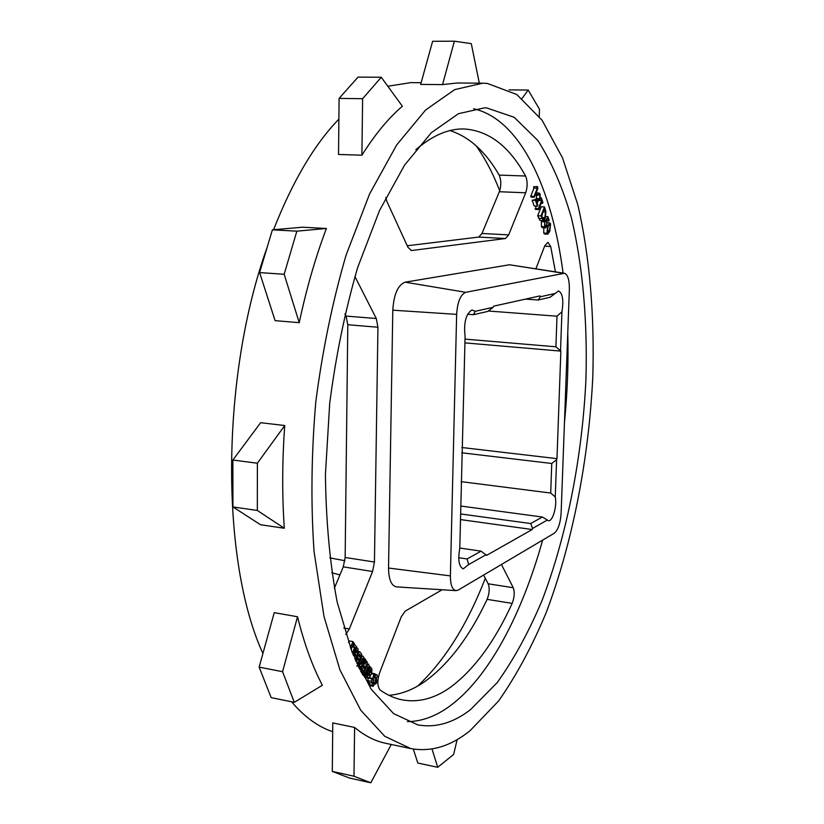 <?xml version="1.0" encoding="UTF-8"?>
<svg xmlns="http://www.w3.org/2000/svg" width="824" height="824" viewBox="0 0 824 824"><rect width="100%" height="100%" fill="white"/><g stroke="black" fill="none" stroke-linecap="round" stroke-linejoin="round"><path stroke-width="1.24" d="M555.242 293.447L549.999 297.299L538.124 299.998L540.338 296.774L540.008 295.898L493.627 306.178L493.185 307.29L487.674 311.451L473.398 314.696L475.252 311.287L471.915 309.948C465.848 314.119 463.572 322.915 465.086 336.357L459.802 548.176C457.753 559.733 458.896 566.624 463.232 568.869L468.65 564.574L467.084 558.95L481.072 551.163L486.603 555.366L532.191 529.523L532.572 528.421L530.687 523.549L542.388 517.029L548.434 520.706C552.688 521.788 557.251 505.782 555.263 496.934L550.71 493.051L551.761 463.49L556.602 459.699L556.972 458.649L560.856 351.117L555.912 346.801L556.993 316.2L561.937 311.771C563.781 300.235 562.648 293.303 558.548 290.954L555.242 293.447L540.338 296.774M388.949 695.312C400.958 694.333 412.742 689.873 424.298 681.922C448.338 664.659 469.278 637.137 487.118 599.357C489.456 593.414 489.817 588.223 488.189 583.804L483.554 575.07M442.138 589.757L405.212 611.13L401.278 616.764L379.648 672.672C377.073 680.851 377.268 686.66 380.245 690.11C387.476 695.178 394.871 698.443 402.452 699.916C418.839 702.769 434.979 698.453 450.882 686.948C474.284 669.397 494.709 641.536 512.168 603.395C514.454 597.4 514.825 592.178 513.27 587.728L501.435 564.491M257.376 463.222L284.743 425.524L260.631 422.702L232.862 460.039L232.945 506.935L257.335 510.468L257.376 463.222L232.862 460.039M284.743 425.524C282.179 461.049 282.035 495.296 284.311 528.266L260.497 524.713L232.945 506.935M296.846 231.173L326.397 228.485L302.532 227.208L272.404 229.824L259.601 272.579L284.156 274.268L296.846 231.173L272.404 229.824M326.397 228.485C315.52 257.273 306.466 288.668 299.236 322.668L275.103 320.649L259.601 272.579M402.39 106.255C388.516 118.069 375.023 134.374 361.901 155.19L338.53 154.469L339.097 98.396L358.049 77.116L381.255 77.26L402.39 106.255M353.98 776.229L354.608 727.448L332.783 722.926L332.299 771.398L349.489 778.041L370.8 782.8L353.98 776.229L332.299 771.398M354.608 727.448C364.682 735.811 375.054 741.106 385.745 743.31L410.723 748.563C430.942 752.24 450.707 746.297 470.03 730.734L498.582 700.997C516.339 675.639 532.273 646.037 546.364 612.17C572.804 541.914 588.83 458.793 592.806 376.64C594.588 315.211 589.696 256.223 577.768 204.589L562.504 157.858L542.099 120.273L516.844 94.533L487.355 83.43L482.658 83.203L454.673 89.62L425.575 110.035L396.704 144.921L369.646 193.805L346.111 255.038C332.649 301.11 322.544 350.015 315.808 401.731C311.338 453.694 310.751 503.629 314.057 551.524L323.966 616.362L339.941 669.902L360.696 710.154L384.757 736.306L410.723 748.563M282.57 671.694L297.536 616.764L274.238 612.654L259.138 667.131L271.178 697.629L294.292 702.336L282.57 671.694L259.138 667.131M297.536 616.764C304.19 643.647 312.471 666.472 322.38 685.238L294.292 702.336M482.658 83.203L457.135 82.997L442.55 84.604L420.662 84.419L432.61 41.293L454.374 41.2L471.287 43.631L479.321 83.172M421.136 82.709L410.733 82.627L387.816 86.252M338.891 119.109C314.377 144.406 292.613 181.27 273.568 229.721M267.213 247.148C220.461 377.093 220.523 561.412 262.918 653.473M291.572 701.78C304.519 716.962 318.229 726.923 332.7 731.681M407.406 721.659C422.063 721.433 436.401 716.097 450.429 705.632C489.446 676.607 522.262 613.293 542.656 540.091M564.461 422.465C567.458 392.286 568.56 362.488 567.757 333.061M563.07 273.043C552.152 188.737 520.438 119.367 473.666 108.778M470.597 709.567L497.253 682.54C513.908 659.221 528.874 631.781 542.161 600.232C567.097 534.642 582.269 456.424 585.946 379.195C587.574 321.463 582.846 266.183 571.495 218.144C562.74 187.645 551.503 161.741 537.804 140.42L514.145 117.266L486.696 107.923L484.522 107.841L458.443 113.702L431.374 132.664L404.574 165.119L379.503 210.553L357.729 267.357C345.277 310.061 335.945 355.35 329.713 403.235L325.428 474.397C325.954 520.83 329.868 563.4 337.171 602.107L351.951 651.846L371.202 689.276L393.584 713.594L417.809 724.893C435.721 728.076 453.313 722.967 470.597 709.567M417.624 686.093C444.63 660.796 467.187 624.87 485.274 578.324M500.096 191.765C493.36 174.101 485.346 158.744 476.056 145.704M362.55 673.002L362.2 673.888L363.065 675.103L366.742 675.804L369.76 666.801L368.452 664.072L366.618 666.173L364.229 672.26L365.104 673.486L361.406 672.786M363.611 675.206L365.011 677.555L368.688 678.255L370.058 676.844L371.84 672.291L371.892 668.727L369.76 666.853M345.781 634.449L349.345 628.98L372.582 571.506L374.446 562.03L377.938 327.241L376.29 318.517L354.907 276.493M385.776 197.544L387.033 201.767L407.983 247.355L411.454 250.548L505.483 238.517L508.676 234.892L525.691 192.785C527.669 186.595 527.628 181.002 525.578 176.027C509.304 146.312 488.838 130.625 464.18 128.966C448.606 128.513 432.487 135.435 415.821 149.721M555.428 271.838L550.689 246.5L547.919 242.338L544.788 245.789L535.909 268.758M456.033 590.633L396.529 586.884C391.369 585.854 388.701 579.571 388.537 568.035L392.801 310.184C393.831 294.271 397.93 284.939 405.12 282.179L509.479 264.762L564.471 273.269L465.745 292.314C460.523 294.549 457.485 301.903 456.64 314.366L450.388 575.894C450.419 584.927 452.304 589.84 456.033 590.633L458.329 590.005L554.274 533.221C558.116 529.966 560.392 523.271 561.123 513.115L569.363 289.399C569.446 279.964 567.818 274.588 564.471 273.269M533.509 186.78L537.33 186.533L537.928 188.233L534.323 197.245L531.027 197.111L530.718 196.256L533.983 188.13L533.509 186.78L537.33 186.533M537.485 206.144L535.435 200.366L538.072 199.892L539.741 198.677L539.823 194.979L539.164 194.196L538.257 195.195L537.969 194.371L539.215 193.032L540.184 194.176L540.039 199.48L538.154 201.046L536.434 201.344L537.825 205.269L537.485 206.144L534.199 206L532.139 200.232L534.786 199.758L536.465 198.543L536.63 195.123M538.7 209.553L538.391 208.699L541.605 200.572L541.286 197.812L542.913 202.447L542.573 203.322L541.914 201.437L538.7 209.553L535.425 209.409L536.094 206.082M537.166 203.394L538.093 201.046M543.366 220.647L540.111 220.492L537.691 215.764L541.234 206.793L544.489 206.937L545.921 211.706L545.158 218.535L543.366 220.647L540.956 215.919L544.489 206.937M546.59 225.56L546.703 221.594L545.89 220.307L547.888 216.64L549.144 220.204L548.815 221.048L547.785 218.123L546.683 220.142L546.868 226.435L545.591 227.898L542.346 227.743L541.389 226.559L541.43 221.646L544.674 221.8L544.973 225.93L545.612 226.662L546.59 225.56L544.849 225.467M543.562 221.749L543.057 220.636M547.775 234.191L546.94 233.233L547.795 225.786L549.763 222.902L550.587 223.85L549.763 231.359L547.775 234.191L544.551 234.016L543.716 233.068L543.84 227.815M351.096 649.652L353.815 642.864L352.919 641.577L349.17 640.897L348.501 642.566M368.256 678.183L367.7 680.593L369.142 682.612L372.798 683.323L373.375 680.82L371.943 678.791L368.998 678.224M369.77 682.736L368.719 684.456L369.543 685.62L373.2 686.33L375.075 683.23L373.138 681.85M372.397 678.43L372.067 678.966M407.262 245.768L478.703 237.075L481.978 233.48L499.344 191.734C501.353 185.585 501.291 180.034 499.159 175.09C485.676 151.657 469.289 136.815 450.007 130.573M334.369 588.233L343.268 566.861L345.153 557.477L347.8 324.728L346.059 316.086L344.906 313.913M284.311 528.266L257.335 510.468M299.236 322.668L284.156 274.268M381.255 77.26L362.622 98.705L339.097 98.396M361.901 155.19L362.622 98.705M442.55 84.604L454.374 41.2M522.086 98.458L528.184 90.053L539.483 109.252L539.246 116.411M528.184 90.053L509.057 89.868M432.003 748.975L437.719 767.309L417.809 763.045L413.298 749.047M437.719 767.309L453.622 754.465L457.145 739.571M391.256 744.474L370.8 782.8M486.232 554.634L468.65 564.574M475.252 311.287L493.185 307.29M561.937 311.771L560.547 350.313M556.602 459.699L555.263 496.934M547.26 520.109L532.572 528.421M460.853 506.049L542.388 517.029M460.657 513.949L530.687 523.549M460.513 519.583L532.191 529.523M459.802 548.032L481.072 551.163M458.721 557.704L467.084 558.95M467.589 314.253L473.398 314.696M525.558 299.102L538.124 299.998M488.261 311.008L556.993 316.2M465.024 339.117L555.912 346.801M464.921 342.887L560.856 351.117M461.873 447.514L556.972 458.649M461.739 452.798L551.761 463.49M461.028 481.628L550.71 493.051M534.323 197.245L534.024 196.4L537.279 188.253L533.983 188.13M537.279 188.253L536.805 186.904M534.024 196.4L530.718 196.256M539.823 194.979L538.391 194.928M538.257 195.195L535.198 195.072M539.741 198.677L536.465 198.543M535.435 200.366L532.139 200.232M537.969 194.371L535.507 194.279M541.605 200.572L539.442 200.49M540.946 198.687L540.297 198.656M538.391 208.699L535.116 208.554M542.573 203.322L541.193 203.26M541.286 197.812L540.462 197.77M541.574 215.867L543.469 219.38L544.86 217.711L545.447 212.036L544.427 208.616L541.574 215.867M541.904 218.566L538.649 218.412M540.956 215.919L537.691 215.764M544.86 217.711L542.202 217.588M541.893 216.743L542.326 213.952M545.447 212.036L543.119 211.933M547.888 216.64L545.756 216.537M545.89 220.307L544.201 220.224M546.703 221.594L543.469 221.44M545.591 227.898L544.633 226.724L541.389 226.559M544.633 226.724L544.674 221.8M548.815 221.048L547.105 220.966M548.063 226.579L547.27 232.45L547.847 233.079L549.484 230.617L550.267 224.725L549.68 224.087L548.063 226.579M546.94 233.233L543.716 233.068M550.267 224.725L548.959 224.664M548.496 232.605L547.311 232.543M549.484 230.617L547.074 230.493M370.707 667.028L369.935 668.995L371.13 670.695L370.388 672.59L369.543 671.395L369.059 675.979L367.906 674.341L367.123 676.339L368.688 678.255M367.123 676.339L363.446 675.639M369.935 668.995L369.42 668.892M371.13 670.695L368.915 670.273M369.543 671.395L368.544 671.199M368.874 673.126L367.864 672.94M369.708 674.32L367.494 673.898M367.906 674.341L367.36 674.238M364.229 672.26L360.809 671.611M365.104 673.486L368.143 666.492L368.318 668.388L365.887 674.588L362.2 673.888M365.887 674.588L366.742 675.804M364.939 664.196L365.815 660.034L364.888 658.706L363.961 663.66L362.107 666.678L362.107 668.934L363.744 671.57L367.391 662.29L366.526 661.054L364.939 664.196M364.476 666.245L363.992 665.658L363.425 666.492L363.611 668.449L364.476 666.245L363.611 666.08M364.888 658.706L364.074 658.561M363.961 663.66L362.735 663.433M363.744 671.57L360.469 670.952M366.526 661.054L365.629 660.889M359.707 666.091L360.428 666.637L361.685 665.792L363.899 660.168L363.94 657.531L362.766 655.956L361.52 656.779L359.295 662.414L359.707 666.091L357.935 665.751M360.294 663.402L360.696 664.329L361.437 663.289L362.931 659.128L362.529 658.191L360.294 663.402M356.71 657.758L356.421 660.941L358.038 663.526L361.736 654.194L359.676 651.712L358.213 653.411L357.915 656.347L356.71 657.758L355.896 657.604M358.677 658.531L358.131 657.882L357.647 658.561L357.946 660.354L358.677 658.531L357.74 658.355M360.129 654.853L359.522 654.122L359.017 654.822L359.346 656.841L360.129 654.853L359.089 654.668M358.038 663.526L356.792 663.299M357.925 656.326L356.534 656.059M357.915 656.347L356.524 656.089M354.711 658.551L356.092 657.171L357.977 652.433L358.018 648.879L356.174 646.974M356.761 647.087L355.968 649.065L355.381 648.962M355.968 649.065L357.214 650.836L354.814 650.394M357.214 650.836L356.442 652.763L354.444 651.31M355.577 651.516L354.866 653.278L353.743 653.072M354.866 653.278L355.752 654.514L353.341 654.071M355.752 654.514L355.082 656.203L353.228 654.369M353.867 654.493L353.445 655.554M353.094 654.699L356.359 646.51L353.558 643.503M354.372 643.657L353.548 645.707L352.734 645.563M353.548 645.707L354.681 647.334L352.209 646.881M354.681 647.334L352.414 653.01M352.919 641.577L350.406 647.829M375.105 675.464L375.26 677.73L377.289 677.081L377.145 674.825L374.632 675.381M377.145 674.825L374.858 674.393M375.26 677.73L374.137 677.513M368.987 678.234L371.943 678.791L371.367 681.294L372.798 683.323M371.367 681.294L367.7 680.593M374.261 682.066L372.376 685.166L368.719 684.456M373.2 686.33L372.376 685.177L368.719 684.466M376.496 678.389L375.425 680.161L375.682 684.085L376.753 682.313L376.496 678.389L374.044 677.915M375.425 680.161L372.52 679.604M375.682 684.085L374.673 683.889M372.819 678.513L373.993 678.131L374.992 673.795L373.818 674.166L372.819 678.513L369.471 677.874M373.818 674.166L371.294 673.682M374.992 673.795L371.511 673.136M374.446 562.03L345.153 557.477M372.582 571.506L343.268 566.861M377.938 327.241L347.8 324.728M376.29 318.517L346.059 316.086M349.345 628.98L343.793 627.991M411.928 250.527L410.991 250.475M505.483 238.517L478.703 237.075M508.676 234.892L481.978 233.48M525.691 192.785L499.344 191.734M525.578 176.027L499.159 175.09M550.689 246.5L544.643 246.17M512.168 603.395L487.118 599.357M513.27 587.728L488.189 583.804M509.479 264.762L563.657 273.28M388.537 568.035L450.388 575.894M392.801 310.184L456.64 314.366M405.12 282.179L465.745 292.314M344.906 560.722L329.744 557.848M538.072 199.892L534.786 199.758M547.795 225.786L547.105 225.755M368.287 677.967L364.61 677.266M368.544 667.368L367.566 667.183M368.318 668.388L367.185 668.171M367.895 664.206L366.732 663.99M366.618 666.173L365.918 666.039M363.219 664.082L362.529 663.959M362.498 665.431L361.952 665.329M362.107 666.678L361.067 666.482M361.963 667.852L358.636 667.224M362.107 668.934L359.202 668.388M362.55 669.891L359.666 669.346M360.356 666.626L358.152 666.204M362.189 656.069L361.077 655.863M361.52 656.779L360.768 656.635M360.902 658.046L360.253 657.923M359.758 660.92L359.12 660.796M359.295 662.414L358.533 662.269M359.12 663.825L356.844 663.402M359.254 665.071L357.462 664.741M361.437 663.289L360.346 663.083M362.57 660.426L361.417 660.209M362.931 659.128L361.921 658.942M356.38 658.819L354.938 658.541M356.267 659.9L355.196 659.694M356.421 660.941L355.68 660.796M356.874 661.878L356.092 661.734M359.542 651.702L358.255 651.465M359.243 651.794L358.224 651.609M358.718 652.381L358.038 652.258M358.213 653.411L357.626 653.308M357.812 654.926L357.039 654.781M357.286 656.656L356.37 656.481M331.773 572.762L339.91 574.915M536.064 192.898L539.215 193.032M547.424 222.789L549.763 222.902M368.452 664.072L366.814 663.773M360.428 666.637L356.72 665.947M359.676 651.712L358.265 651.454"/></g></svg>
